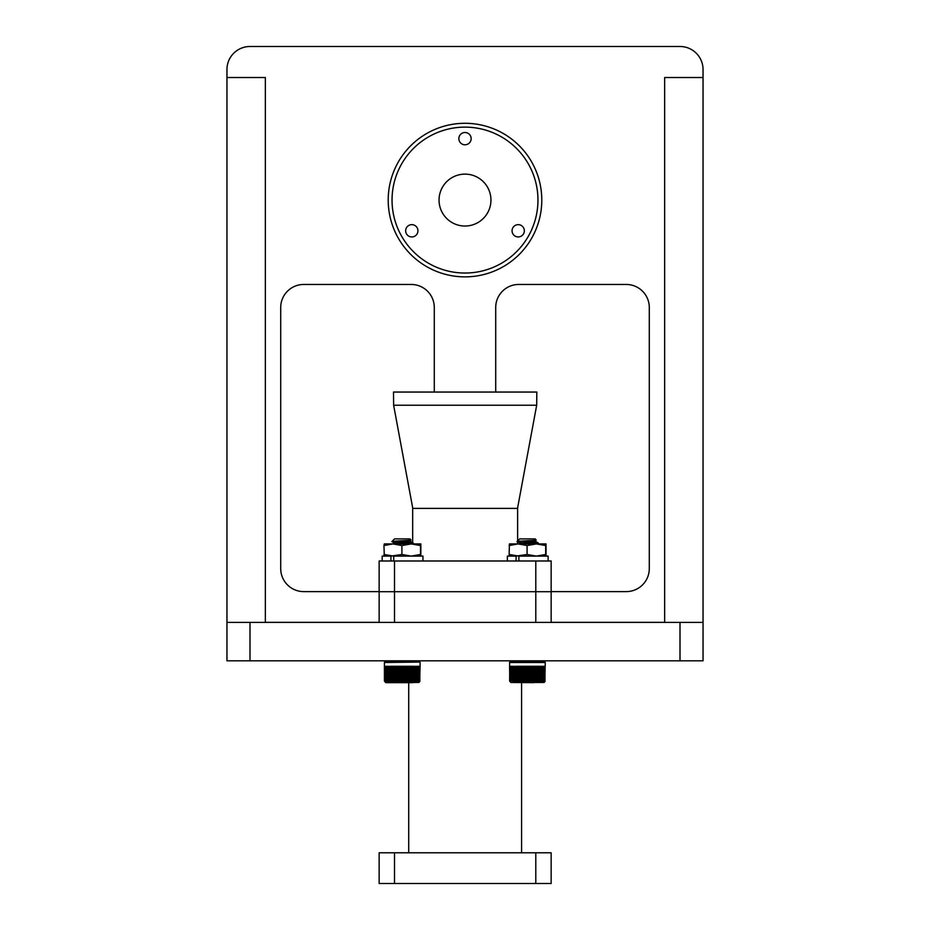 <?xml version="1.0" encoding="UTF-8"?>
<svg xmlns="http://www.w3.org/2000/svg" width="930" height="930" viewBox="0 0 930 930"><rect width="100%" height="100%" fill="white"/><g stroke="black" fill="none" stroke-linecap="round" stroke-linejoin="round"><path stroke-width="1.4" d="M703.045 622.414L226.955 622.414L226.955 660.812L703.045 660.812L703.045 69.541A23.041 23.041 0 0 0 680.004 46.5L249.996 46.5A23.041 23.041 0 0 0 226.955 69.541L226.955 77.516L265.352 77.516L265.352 622.414M265.352 622.344L379.149 622.344M551.153 622.344L664.648 622.344M495.713 392.053L495.713 307.505A23.041 23.041 0 0 1 518.754 284.464L626.262 284.464A23.041 23.041 0 0 1 649.291 307.505L649.291 568.59A23.041 23.041 0 0 1 626.262 591.62L551.153 591.62M379.149 591.62L303.738 591.62A23.041 23.041 0 0 1 280.709 568.59L280.709 307.505A23.041 23.041 0 0 1 303.738 284.464L411.246 284.464A23.041 23.041 0 0 1 434.287 307.505L434.287 392.053M703.045 77.516L664.648 77.516L664.648 622.414M226.955 77.516L226.955 622.414M468.069 143.964A6.138 6.138 0 0 1 459.676 141.72A6.138 6.138 0 0 1 461.931 133.327A6.138 6.138 0 0 1 470.324 135.571A6.138 6.138 0 0 1 468.069 143.964M521.277 236.115A6.138 6.138 0 0 1 512.883 233.86A6.138 6.138 0 0 1 515.127 225.479A6.138 6.138 0 0 1 523.52 227.722A6.138 6.138 0 0 1 521.277 236.115M414.873 236.115A6.138 6.138 0 0 1 406.48 233.86A6.138 6.138 0 0 1 408.723 225.479A6.138 6.138 0 0 1 417.117 227.722A6.138 6.138 0 0 1 414.873 236.115M501.479 263.26A72.947 72.947 0 0 0 528.182 163.599A72.947 72.947 0 0 0 428.521 136.908A72.947 72.947 0 0 0 401.818 236.557A72.947 72.947 0 0 0 501.479 263.26M503.397 266.584A76.795 76.795 0 0 0 531.507 161.681A76.795 76.795 0 0 0 426.603 133.571A76.795 76.795 0 0 0 398.493 238.475A76.795 76.795 0 0 0 503.397 266.584M477.974 222.549A25.935 25.935 0 0 1 442.529 213.051A25.935 25.935 0 0 1 452.026 177.607A25.935 25.935 0 0 1 487.471 187.104A25.935 25.935 0 0 1 477.974 222.549M379.149 622.414L379.149 591.701L551.153 591.701L551.153 622.414M521.591 682.655L521.591 852.787M408.712 682.655L408.712 852.787M394.506 852.787L394.506 883.5L379.149 883.5L379.149 852.787L551.153 852.787L551.153 883.5L535.796 883.5L535.796 852.787M394.506 883.5L535.796 883.5M406.991 543.922L413.187 543.05L405.515 542.074L412.676 542.829L412.676 507.792L393.634 405.236L536.68 405.236L517.626 507.792L517.626 540.958M517.626 543.922L517.626 541.923M412.676 508.385L517.626 508.385M535.796 560.988L551.153 560.988L551.153 591.701L535.796 591.701L535.796 560.988L394.506 560.988L394.506 591.701L535.796 591.701L535.796 622.414M394.506 622.414L394.506 591.701L379.149 591.701L379.149 560.988L394.506 560.988M393.634 405.236L393.483 392.053L536.819 392.053L536.68 405.236M507.35 560.988L507.35 556.105L516.092 556.105L516.092 560.988M548.119 560.988L548.119 556.105L518.894 556.105L518.894 560.988M516.092 556.105L527.077 554.478L536.378 556.105L545.678 554.478L546.026 556.105L546.026 543.922L536.378 543.922L545.678 545.55L545.678 554.478M516.813 543.922L536.378 543.922L527.077 545.55L527.077 554.478M518.894 556.105L509.129 554.478L509.442 556.105M509.129 554.478L509.442 543.922L518.103 543.922L527.077 545.55M509.129 545.55L518.103 543.922M545.678 545.55L546.015 543.922M536.238 540.063L535.18 538.912L519.672 538.912L517.068 541.597L522.858 543.783L519.719 542.969L531.995 541.353L536.238 540.063L532.913 540.458C522.811 541.016 510.43 541.527 521.044 542.004M537.517 666.705L538.249 666.275L537.633 666.275L537.633 680.969L536.25 681.667L536.319 666.275L536.97 666.275L536.97 680.969M538.249 666.275L538.249 680.969L537.61 681.806L537.633 680.969M538.865 680.969L538.865 666.275L539.447 680.969L539.028 681.667L538.249 680.969M540.016 680.969L540.016 666.275L540.551 680.969L540.121 681.667L539.447 680.969M541.074 680.969L541.074 666.275L541.562 680.969L541.109 681.667L540.551 680.969M542.027 680.969L542.027 666.275L542.457 680.969L541.992 681.667L541.562 680.969M542.864 680.969L542.864 666.275L543.236 680.969L542.771 681.667L542.457 680.969M543.585 680.969L543.585 666.275L543.899 680.969L543.434 681.667L543.236 680.969M544.19 680.969L544.19 666.275L543.899 680.969M544.654 680.969L544.654 666.275L544.434 680.969M544.992 680.969L544.992 666.275L544.841 680.969M544.817 681.632L545.271 662.497L509.582 662.497L509.78 681.411L509.582 666.275M540.853 666.705L540.853 681.667M539.83 666.705L539.83 681.667M539.028 681.667L539.447 666.275M533.646 682.655L510.826 682.469L509.652 680.969L509.733 666.275L509.838 681.411M532.158 543.922L538.296 542.969L528.566 541.725L525.125 542.074M523.985 542.19L537.505 543.364M538.354 543.05L537.749 543.922M528.159 666.275L527.973 681.667L527.38 666.275L528.159 666.275L527.38 666.275M529.705 666.275L529.484 681.667L528.938 666.275L529.705 666.275L528.938 666.275M526.601 666.275L526.45 681.667L525.834 680.969L525.834 666.275L526.601 666.275L525.834 666.275M525.055 666.275L524.939 681.667L524.288 680.969L524.288 666.275L525.055 666.275L524.288 666.275M523.52 666.275L523.451 681.667L522.765 680.969L522.765 666.275L523.52 666.275L522.765 666.275M522.009 666.275L521.986 681.667L521.288 680.969L521.288 666.275L522.009 666.275L521.288 666.275M519.847 666.275L520.556 666.275L520.184 681.667L519.847 666.275L520.568 666.705M518.463 666.275L519.149 666.275L518.835 681.667L518.463 666.275L519.196 666.705M517.161 666.275L517.801 666.275L517.545 681.667L517.161 666.275L517.894 666.705M515.929 666.275L516.522 666.275L516.336 681.667L515.929 666.275L516.662 666.705M514.778 666.275L515.208 681.667L514.778 666.275L515.499 666.705M513.732 666.275L514.174 681.667L513.732 666.275L514.441 666.705M512.79 666.275L513.244 681.667L513.244 666.705M512.349 680.969L511.953 666.275L512.79 680.969M511.581 680.969L511.233 666.275L511.953 680.969M510.919 680.969L510.64 666.275L511.233 680.969M510.396 680.969L510.175 666.275L510.64 680.969M510 680.969L509.849 666.275L510.175 680.969M545.096 681.411L544.027 682.469L510.826 682.469M531.239 666.275L530.984 681.667L530.484 666.275L531.239 666.275L530.484 666.275M532.75 666.275L532.46 681.667L532.007 666.275L532.75 666.275L532.007 666.275M534.215 666.275L533.89 681.667L533.495 666.275L534.215 666.275L533.495 666.275M534.924 681.411L534.936 666.275L535.622 666.275L535.622 680.969L534.076 681.411M536.25 666.705L536.25 681.667M535.622 666.275L534.901 666.705L534.901 681.667M520.568 681.667L520.184 666.705M519.196 681.667L518.835 666.705M517.894 681.667L517.545 666.705M516.662 681.667L516.336 666.705M515.499 681.667L515.208 666.705M514.441 681.667L514.174 666.705M513.488 681.667L513.732 680.969M532.111 540.504L535.18 541.225L519.126 543.922M382.184 560.988L382.184 556.105L390.925 556.105L390.925 560.988M422.952 560.988L422.952 556.105L393.727 556.105L393.727 560.988M390.925 556.105L401.911 554.478L411.211 556.105L420.511 554.478L420.86 556.105M384.299 543.922L383.962 545.55L384.381 543.922M384.288 556.105L383.962 554.478L393.727 556.105M391.646 543.922L420.86 543.922L420.848 556.105M384.288 543.922L392.937 543.922L401.911 545.55L411.211 543.922L420.511 545.55L420.511 554.478M384.299 556.105L383.962 545.55L392.937 543.922M401.911 545.55L401.911 554.478M420.511 545.55L420.848 543.922M538.284 542.969L535.087 541.109L538.284 542.969L530.681 542.074M390.763 666.275L391.356 666.275L391.17 681.667L390.763 666.275L391.495 666.705M389.612 666.275L390.042 681.667L389.612 666.275L390.344 666.705M388.566 666.275L389.007 681.667L388.566 666.275L389.275 666.705M387.624 666.275L388.077 681.667L388.077 666.705M387.461 681.667L386.787 680.969L386.787 666.275L387.461 681.667M386.717 681.667L386.066 680.969L386.066 666.275L386.717 681.667M385.59 681.667L385.008 666.275L385.59 681.667M406.945 540.504L410.014 541.225L393.96 543.922M412.339 543.364L398.819 542.19L394.506 543.05L409.898 540.749L399.958 542.074L405.515 542.074L403.399 541.725M394.936 543.922L394.506 543.05L398.912 543.922L394.622 543.178L391.902 541.597L394.506 538.912L410.014 538.912L411.072 540.063L407.747 540.458C397.645 541.016 385.264 541.527 395.878 542.004M412.35 666.705L413.083 666.275L412.467 666.275L412.467 680.969L411.083 681.667L411.153 666.275L411.804 666.275L411.804 680.969M413.083 666.275L413.083 680.969L412.443 681.806L412.467 680.969M413.699 680.969L413.699 666.275L414.28 680.969L413.862 681.667L413.083 680.969M414.85 680.969L414.85 666.275L415.385 680.969L414.954 681.667L414.28 680.969M415.908 680.969L415.908 666.275L416.396 680.969L415.943 681.667L415.385 680.969M416.861 680.969L416.861 666.275L417.291 680.969L416.826 681.667L416.396 680.969M417.698 680.969L417.698 666.275L418.07 680.969L417.605 681.667L417.291 680.969M418.419 680.969L418.419 666.275L418.733 680.969L418.268 681.667L418.07 680.969M419.023 680.969L419.023 666.275L418.733 680.969M419.488 680.969L419.488 666.275L419.267 680.969M419.837 680.969L419.837 666.275L419.674 680.969M419.651 681.632L420.093 666.275M415.687 666.705L415.687 681.667M414.664 666.705L414.664 681.667M413.548 666.705L413.548 681.667M412.757 682.655L386.101 682.655M413.187 543.05L412.583 543.922M402.992 666.275L402.806 681.667L402.213 666.275L402.992 666.275L402.213 666.275M404.538 666.275L404.318 681.667L403.771 666.275L404.538 666.275L403.771 666.275M401.435 666.275L401.283 681.667L400.667 680.969L400.667 666.275L401.435 666.275L400.667 666.275M399.888 666.275L399.772 681.667L399.121 680.969L399.121 666.275L399.888 666.275L399.121 666.275M398.354 666.275L398.284 681.667L397.598 680.969L397.598 666.275L398.354 666.275L397.598 666.275M396.843 666.275L396.819 681.667L396.122 680.969L396.122 666.275L396.843 666.275L396.122 666.275M394.68 666.275L395.39 666.275L395.018 681.667L394.68 666.275L395.401 666.705M393.297 666.275L393.983 666.275L393.669 681.667L393.297 666.275L394.029 666.705M391.995 666.275L392.634 666.275L392.379 681.667L391.995 666.275L392.727 666.705M385.752 680.969L385.473 666.275L386.066 680.969M384.834 680.969L384.683 666.275L385.008 680.969M384.567 680.969L384.485 666.275L384.683 680.969M384.427 680.969L384.416 666.275L384.485 680.969M406.073 666.275L405.817 681.667L405.317 666.275L406.073 666.275L405.317 666.275M407.584 666.275L407.294 681.667L406.84 666.275L407.584 666.275L406.84 666.275M409.049 666.275L408.723 681.667L408.328 666.275L409.049 666.275L408.328 666.275M409.758 681.411L409.77 666.275L410.456 666.275L410.456 680.969L408.909 681.411M412.815 682.655L408.479 682.655M411.083 666.705L411.083 681.667M409.735 666.705L409.735 681.667M395.401 681.667L395.018 666.705M394.029 681.667L393.669 666.705M392.727 681.667L392.379 666.705M419.907 681.411L418.86 682.469L385.659 682.469L384.671 681.411M409.921 541.109L413.118 542.969L410.014 541.225M249.996 660.812L249.996 622.414M680.004 660.812L680.004 622.414M509.768 662.055L545.096 662.055L543.585 660.812L510.826 660.998L509.582 662.497M540.981 681.411L540.365 681.411M539.935 681.411L539.272 681.411M538.807 681.411L538.086 681.411M528.938 680.969L528.159 680.969M528.996 681.411L528.077 681.411M527.461 681.411L526.531 681.411M527.38 680.969L526.601 680.969M525.915 681.411L525.008 681.411M525.834 680.969L525.055 680.969M524.392 681.411L523.485 681.411M524.288 680.969L523.52 680.969M522.881 681.411L521.997 681.411M522.765 680.969L522.009 680.969M521.416 681.411L520.556 681.411M521.288 680.969L520.556 680.969M519.986 681.411L519.161 681.411M519.847 680.969L519.149 680.969M518.626 681.411L517.836 681.411M518.463 680.969L517.801 680.969M517.324 681.411L516.58 681.411M517.161 680.969L516.522 680.969M516.092 681.411L515.406 681.411M515.929 680.969L515.336 680.969M514.964 681.411L514.325 681.411M513.918 681.411L513.337 681.411M530.484 680.969L529.705 680.969M530.519 681.411L529.612 681.411M532.007 680.969L531.239 680.969M532.03 681.411L531.135 681.411M533.495 680.969L532.75 680.969M533.495 681.411L532.623 681.411M534.936 680.969L534.215 680.969M536.319 680.969L535.622 680.969M536.284 681.411L535.482 681.411M537.587 681.411L536.819 681.411M537.854 666.705L537.854 681.667M533.89 666.705L533.89 681.667M533.506 666.705L533.506 681.667M532.46 666.705L532.46 681.667M532.065 666.705L532.065 681.667M530.984 666.705L530.984 681.667M530.577 666.705L530.577 681.667M529.484 666.705L529.484 681.667M529.077 666.705L529.077 681.667M521.986 666.705L521.986 681.667M521.591 666.705L521.591 681.667M523.451 666.705L523.451 681.667M523.044 666.705L523.044 681.667M524.939 666.705L524.939 681.667M524.532 666.705L524.532 681.667M526.45 666.705L526.45 681.667M526.043 666.705L526.043 681.667M527.973 666.705L527.973 681.667M527.554 666.705L527.554 681.667M418.419 660.812L386.101 660.812L384.416 662.497L384.416 666.275M418.86 660.998L419.93 662.055L384.601 662.055M419.93 662.055L384.416 662.497M415.815 681.411L415.199 681.411M414.768 681.411L414.106 681.411M413.641 681.411L412.92 681.411M403.771 680.969L402.992 680.969M403.829 681.411L402.911 681.411M402.295 681.411L401.376 681.411M402.213 680.969L401.435 680.969M400.749 681.411L399.842 681.411M400.667 680.969L399.888 680.969M399.226 681.411L398.319 681.411M399.121 680.969L398.354 680.969M397.715 681.411L396.831 681.411M397.598 680.969L396.843 680.969M396.25 681.411L395.39 681.411M396.122 680.969L395.39 680.969M394.82 681.411L393.995 681.411M394.68 680.969L393.983 680.969M393.46 681.411L392.669 681.411M393.297 680.969L392.634 680.969M392.158 681.411L391.414 681.411M391.995 680.969L391.356 680.969M390.925 681.411L390.24 681.411M390.763 680.969L390.17 680.969M389.798 681.411L389.159 681.411M388.752 681.411L388.17 681.411M388.566 680.969L388.077 681.667M405.317 680.969L404.538 680.969M405.364 681.411L404.445 681.411M406.84 680.969L406.073 680.969M406.863 681.411L405.968 681.411M408.328 680.969L407.584 680.969M408.328 681.411L407.456 681.411M409.77 680.969L409.049 680.969M411.153 680.969L410.456 680.969M411.118 681.411L410.316 681.411M412.42 681.411L411.653 681.411M412.688 666.705L412.688 681.667M408.723 666.705L408.723 681.667M408.34 666.705L408.34 681.667M407.294 666.705L407.294 681.667M406.898 666.705L406.898 681.667M405.817 666.705L405.817 681.667M405.41 666.705L405.41 681.667M404.318 666.705L404.318 681.667M403.911 666.705L403.911 681.667M389.007 666.705L389.007 681.667M390.042 666.705L390.042 681.667M391.17 666.705L391.17 681.667M396.819 666.705L396.819 681.667M396.424 666.705L396.424 681.667M398.284 666.705L398.284 681.667M397.877 666.705L397.877 681.667M399.772 666.705L399.772 681.667M399.365 666.705L399.365 681.667M401.283 666.705L401.283 681.667M400.877 666.705L400.877 681.667M402.806 666.705L402.806 681.667M402.388 666.705L402.388 681.667M420.104 662.497L420.104 666.275M394.506 543.655L394.506 543.05M409.898 540.749L411.072 540.063"/></g></svg>
